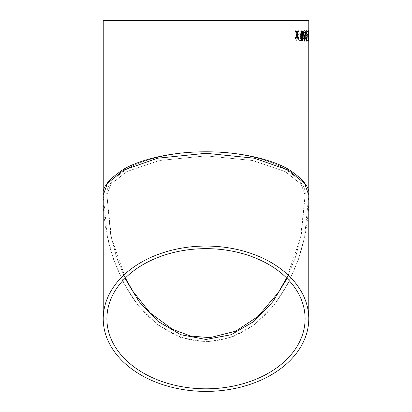<?xml version="1.0" encoding="UTF-8"?>
<svg xmlns="http://www.w3.org/2000/svg" width="412" height="412" viewBox="0 0 412 412"><rect width="100%" height="100%" fill="white"/><g stroke="black" fill="none" stroke-linecap="round" stroke-linejoin="round"><path stroke-width="0.31" stroke-dasharray="2.06 1.54" d="M103.232 20.6L308.768 20.6M308.722 36.385L308.681 38.476M103.232 318.733L103.232 195.242C102.954 230.432 111.796 263.088 129.754 293.21C140.018 309.958 153.707 323.08 170.81 332.582C183.139 339.055 196.251 341.97 210.146 341.321C229.922 339.57 247.071 331.851 261.594 318.157C269.664 310.663 276.612 302.243 282.441 292.901C300.266 262.851 309.041 230.298 308.768 195.242C310.143 187.692 303.289 179.009 288.215 169.183C272.445 159.856 240.886 151.642 206 151.812C171.114 151.642 139.555 159.856 123.785 169.183C108.711 179.009 101.857 187.692 103.232 195.242L107.341 236.349L113.624 259.57L123.785 283.327L138.427 305.848L157.636 324.774L180.703 337.531L206 342.048L231.297 337.531L254.364 324.774L273.573 305.848L288.215 283.327L298.376 259.57L304.659 236.349L308.768 195.242L304.659 236.349L298.376 259.57L288.215 283.327L273.573 305.848L254.364 324.774L231.297 337.531L206 342.048L180.703 337.531L157.636 324.774L138.427 305.848L123.785 283.327L113.624 259.57L107.341 236.349L103.232 195.242L107.341 183.495L123.785 170.063L157.636 158.218L206 153.279L254.364 158.218L288.215 170.063L304.659 183.495L308.768 195.242L308.768 318.733A102.768 72.666 180 0 1 206 391.4A102.768 72.666 180 0 1 103.232 318.733A102.768 72.666 180 0 1 206 246.062A102.768 72.666 180 0 1 308.768 318.733M299.586 41.118L297.886 35.205L297.886 30.859L297.227 30.859L297.227 35.205L295.342 41.118L296.177 41.118L297.557 36.457L298.865 41.118L299.586 41.118L297.886 35.205M300.43 34.407L301.491 31.909L302.336 33.702L301.95 35.087L300.611 36.22L300.008 38.44C300.152 40.35 300.616 41.288 301.388 41.246C302.181 41.298 302.635 40.288 302.738 38.223L302.696 38.223C302.593 40.288 302.14 41.298 301.347 41.246C300.575 41.288 300.111 40.35 299.967 38.44L300.569 36.22L301.908 35.087L302.295 33.702L301.45 31.909L300.43 34.407L299.807 34.407L300.389 34.407M299.848 34.407C299.993 31.93 300.549 30.704 301.517 30.725C302.29 30.73 302.727 31.745 302.83 33.769L302.217 36.251L300.724 37.626L300.585 38.532L301.409 40.067L302.243 38.223L302.738 38.223M303.876 34.016L305.122 34.016L305.421 30.859L305.797 30.859L304.751 41.118L304.283 41.118L303.016 30.859L303.515 30.859L303.835 34.016L305.122 34.016M306.373 32.043L307.501 32.043L307.501 30.859L306.054 30.859L306.054 41.118L307.455 41.118L307.455 39.933L306.373 39.933L306.373 36.776L307.393 36.776L307.393 35.592L306.373 35.592L306.332 32.043L307.501 32.043M307.676 35.066L308.161 35.066L308.161 33.882L307.676 33.882L307.635 35.066L308.161 35.066M308.629 30.859L308.629 41.118M308.763 36.215L308.763 34.263M305.107 20.6L106.893 20.6L305.107 20.6L305.107 195.242C306.43 187.692 299.823 179.009 285.284 169.183C270.076 159.856 239.645 151.642 206 151.812C172.355 151.642 141.924 159.856 126.716 169.183C112.177 179.009 105.57 187.692 106.893 195.242C105.57 187.692 112.177 179.009 126.716 169.183C141.924 159.856 172.355 151.642 206 151.812C239.645 151.642 270.076 159.856 285.284 169.183C299.823 179.009 306.43 187.692 305.107 195.242L301.141 184.215L285.284 171.619L252.638 160.505L206 155.87L159.362 160.505L126.716 171.619L110.859 184.215L106.893 195.242L110.54 233.99L116.076 255.857L125.006 278.347M206 248.652A99.107 70.076 180 0 1 305.107 318.733A99.107 70.076 180 0 1 206 388.81A99.107 70.076 180 0 1 106.893 318.733A99.107 70.076 180 0 1 206 248.652M286.994 278.347L295.924 255.857L301.46 233.99L305.107 195.242L301.141 235.623L295.085 258.437L285.284 281.772L271.163 303.896L252.638 322.488L230.396 335.018L206 339.457L181.604 335.018L159.362 322.488L140.837 303.896L126.716 281.772L116.915 258.437L110.859 235.623L106.893 195.242L110.859 184.215L126.716 171.619L159.362 160.505L206 155.87L252.638 160.505L285.284 171.619L301.141 184.215L305.107 195.242L305.107 318.733L305.107 195.242L300.59 237.678L286.623 277.976M296.104 38.357L295.301 38.357L296.568 34.608L295.363 30.859L296.166 30.859M298.458 38.357L297.721 38.357L296.928 35.762M296.949 33.454L297.783 30.859L298.52 30.859M300.374 35.066L298.803 35.066M298.762 35.066L298.762 33.882L300.374 33.882M302.011 41.118L301.97 41.118C301.048 40.51 300.642 38.774 300.745 35.916C300.642 33.053 301.048 31.322 301.97 30.725L301.996 30.73M301.975 39.933L302.449 39.233L302.655 35.921C302.769 33.882 302.542 32.543 301.97 31.909M305.081 33.753L304.509 31.909M304.478 39.933L303.963 35.2L304.962 35.2L304.478 39.933L305.004 38.357L305.344 38.486M304.54 41.118L303.675 38.512L304.102 36.477L303.51 33.944C303.593 31.925 303.927 30.854 304.525 30.725L304.545 30.73M305.38 33.619L305.04 33.753M306.446 41.118L306.446 41.118C305.889 40.51 305.642 38.774 305.704 35.916C305.647 33.053 305.895 31.322 306.446 30.725L306.446 30.725M306.446 39.933L306.837 35.921C306.904 33.882 306.775 32.543 306.446 31.909M307.893 35.066L307.326 35.066M307.285 35.066L307.285 33.882L307.893 33.882M308.346 41.107L307.985 33.846L308.346 30.735M308.325 39.933L308.325 37.039M308.325 35.854L308.325 31.909M308.722 36.215L308.727 31.24M308.727 37.121L308.758 37.564M308.763 30.725L308.717 39.954M308.727 40.706L308.758 41.118M308.722 34.263L308.722 31.909M308.552 30.859L308.537 41.118M307.635 35.066L307.676 33.882M307.635 33.882L308.161 33.882M308.119 35.066L308.119 33.882M306.332 32.043L306.373 35.592M306.332 35.592L307.393 35.592M306.373 39.933L306.332 36.776L307.393 36.776M307.352 36.776L307.352 35.592M306.332 39.933L307.455 39.933M306.054 30.859L306.013 41.118L307.455 41.118M307.414 41.118L307.414 39.933M306.013 30.859L307.501 30.859M307.455 32.043L307.455 30.859M305.076 34.016L305.421 30.859M305.38 30.859L305.797 30.859M303.016 30.859L304.241 41.118L304.751 41.118M304.705 41.118L305.756 30.859M302.974 30.859L303.515 30.859M303.835 34.016L303.469 30.859M304.962 35.2L304.519 39.933L304.01 35.2L305.004 35.2M302.243 38.223L302.696 38.223M302.202 38.223L301.373 40.067L300.544 38.532L300.688 37.626L302.176 36.251L302.789 33.769C302.681 31.745 302.248 30.73 301.476 30.725C300.508 30.704 299.951 31.93 299.807 34.407M297.227 30.859L297.191 35.205L295.306 41.118L296.14 41.118L297.521 36.457L298.865 41.118M298.824 41.118L299.545 41.118M297.191 30.859L297.886 30.859M297.845 35.205L297.845 30.859M106.893 20.6L106.893 318.733L106.893 195.242L111.41 237.678L125.377 277.976"/><path stroke-width="0.62" d="M308.681 38.357L308.763 36.385M308.758 41.118L308.768 195.242L304.659 183.495L288.215 170.063L254.364 158.218L206 153.279L157.636 158.218L123.785 170.063L107.341 183.495L103.232 195.242L103.232 20.6L308.768 20.6L308.768 30.926M103.232 318.733L103.232 195.242C101.857 187.692 108.711 179.009 123.785 169.183C139.555 159.856 171.114 151.642 206 151.812C240.886 151.642 272.445 159.856 288.215 169.183C303.289 179.009 310.143 187.692 308.768 195.242L308.768 318.733A102.768 72.666 0 0 1 206 391.4A102.768 72.666 0 0 1 103.232 318.733A102.768 72.666 0 0 1 206 246.062A102.768 72.666 0 0 1 308.768 318.733M308.583 38.532L308.372 41.118L308.027 33.846L308.372 30.725L308.609 33.882L308.325 41.118M307.893 35.066L307.326 35.066L307.326 33.882L307.893 33.882L307.893 35.066M306.487 41.118C305.936 40.51 305.689 38.774 305.745 35.916C305.689 33.053 305.936 31.322 306.487 30.725L306.94 31.714L307.125 35.916C307.197 38.785 306.981 40.515 306.487 41.118M305.081 33.753L304.55 31.909L303.958 33.954L304.525 35.865L304.762 35.726L304.118 38.465L304.571 39.933L305.045 38.357L305.39 38.486L304.581 41.118L303.716 38.512L304.144 36.477L303.556 33.944C303.634 31.925 303.968 30.854 304.566 30.725C305.071 30.833 305.359 31.796 305.421 33.619L305.081 33.753M302.011 41.118C301.09 40.51 300.683 38.774 300.786 35.916C300.683 33.053 301.09 31.322 302.011 30.725L302.805 31.714L303.134 35.916C303.253 38.785 302.877 40.515 302.011 41.118M300.374 35.066L298.803 35.066L298.803 33.882L300.374 33.882L300.374 35.066M296.861 33.048L296.99 33.454L297.819 30.859L298.52 30.859L297.34 34.608L298.458 38.357L297.763 38.357L296.97 35.762L296.104 38.357L295.337 38.357L296.609 34.608L295.404 30.859L296.166 30.859L296.99 33.454M308.763 36.215L308.758 37.564M206 248.652A99.107 70.076 0 0 1 305.107 318.733A99.107 70.076 0 0 1 206 388.81A99.107 70.076 0 0 1 106.893 318.733A99.107 70.076 0 0 1 206 248.652M125.006 278.347L139.045 301.569L157.853 321.293L180.734 334.688L206 339.457L231.266 334.688L254.147 321.293L272.955 301.569L286.994 278.347M296.13 30.859L296.82 33.048M296.97 35.762L296.068 38.357M298.479 30.859L297.34 34.608M297.304 34.608L298.422 38.357M300.338 33.882L300.338 35.066M301.97 30.725L302.763 31.714L303.093 35.916C303.211 38.774 302.835 40.51 301.97 41.118M302.011 31.909L301.97 31.909C301.373 32.543 301.136 33.882 301.249 35.921C301.136 37.956 301.378 39.294 301.975 39.933L302.49 39.233L302.696 35.921C302.81 33.882 302.583 32.543 302.011 31.909C301.414 32.543 301.177 33.882 301.29 35.921C301.172 37.956 301.414 39.294 302.017 39.933M304.55 31.909L303.917 33.954L304.525 35.865M304.72 35.726L304.077 38.465L304.571 39.933M305.004 38.357L305.344 38.486L304.54 41.118M304.525 30.725C305.029 30.833 305.318 31.796 305.38 33.619L305.04 33.753M306.446 30.725L306.899 31.714L307.079 35.916C307.156 38.774 306.94 40.51 306.446 41.118M306.487 31.909L306.446 31.909C306.09 32.543 305.946 33.882 306.013 35.921C305.946 37.956 306.09 39.294 306.446 39.933L306.883 35.921C306.95 33.882 306.816 32.543 306.487 31.909C306.131 32.543 305.987 33.882 306.054 35.921C305.987 37.956 306.131 39.294 306.492 39.933M307.852 33.882L307.852 35.066M308.325 30.725L308.542 38.532M308.367 37.039L308.372 39.933M308.367 31.909L308.372 35.854M286.623 277.976L278.285 292.597L257.809 316.637L235.628 331.212L209.94 337.66L190.658 336.048L172.499 329.332L150.189 312.909L132.849 291.248L125.377 277.976M308.727 31.24L308.727 31.909M308.727 36.385L308.727 37.121M308.727 39.933L308.727 40.706"/></g></svg>
